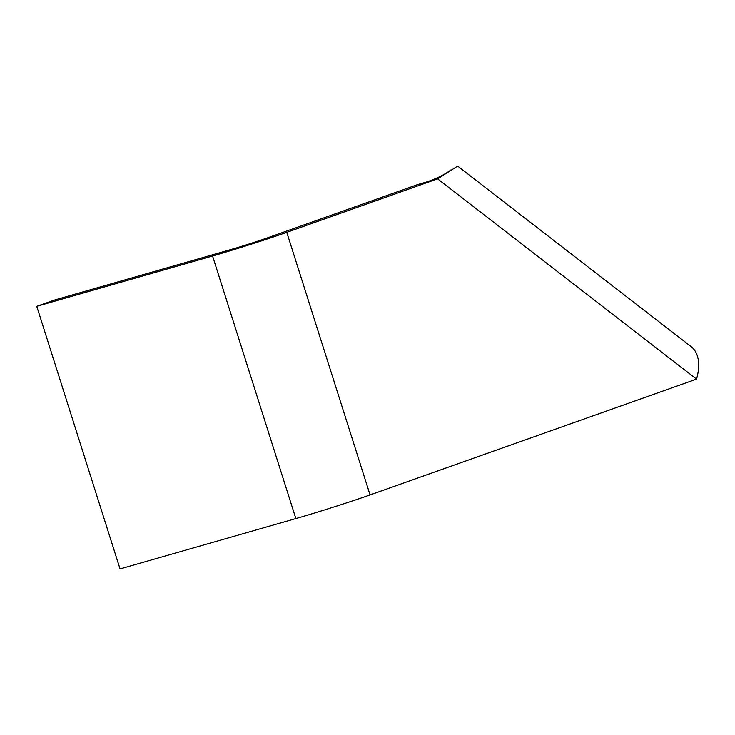 <?xml version="1.0" encoding="UTF-8"?>
<svg xmlns="http://www.w3.org/2000/svg" width="735" height="735" viewBox="0 0 735 735"><rect width="100%" height="100%" fill="white"/><g stroke="black" fill="none" stroke-linecap="round" stroke-linejoin="round"><path stroke-width="1.1" d="M36.75 306.33L54.316 300.1L230.128 249.762A27.562 0.854 -17.6 0 0 267.228 237.938L418.059 184.448L437.591 178.853L457.657 166.092L691.203 346.709A55.125 29.915 127.7 0 1 696.55 379.122L370.063 494.921A55.125 1.7 162.4 0 1 295.856 518.57L120.044 568.908L36.75 306.33L212.562 255.991A55.125 1.7 -17.6 0 0 286.769 232.343L437.591 178.853L696.55 379.122M286.769 232.343L370.063 494.921M212.562 255.991L295.856 518.57M450.932 169.932C444.105 174.976 435.533 179.129 425.197 182.399"/></g></svg>

